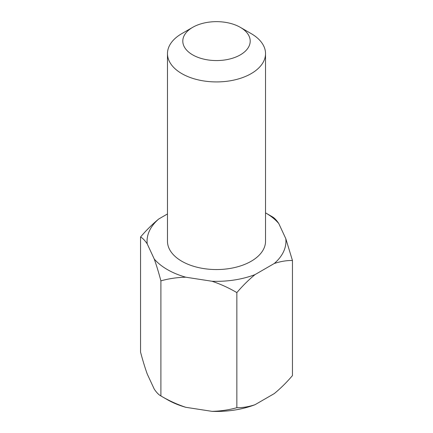 <?xml version="1.0" encoding="UTF-8"?>
<svg xmlns="http://www.w3.org/2000/svg" width="433" height="433" viewBox="0 0 433 433"><rect width="100%" height="100%" fill="white"/><g stroke="black" fill="none" stroke-linecap="round" stroke-linejoin="round"><path stroke-width="0.65" d="M167.474 213.956L158.738 219.001C152.346 224.262 146.284 230.264 140.546 237.008C142.652 238.101 144.871 240.385 147.204 243.849L154.24 259.004C156.567 265.57 158.787 272.855 160.897 280.86C168.751 278.635 177.037 277.412 185.746 277.196L212.002 281.255C220.678 284.156 228.96 287.94 236.851 292.605C242.648 285.802 248.71 279.799 255.042 274.598L274.262 263.502C280.654 261.386 286.716 260.385 292.454 260.504L285.796 238.653L278.76 223.498A69.442 40.09 0 0 0 265.602 212.901A69.442 40.09 0 0 0 265.526 212.857M272.103 216.657L265.602 212.901L272.103 216.657C274.213 217.761 276.433 220.04 278.76 223.498M160.897 280.86L160.897 395.941C168.789 400.606 177.07 404.39 185.746 407.291A69.442 40.09 0 0 1 167.398 399.691L160.897 395.941C158.792 394.842 156.573 392.563 154.24 389.099L147.204 373.939C144.882 367.373 142.663 360.094 140.546 352.089L140.546 237.008M192.669 54.867A33.704 19.458 0 0 0 240.331 54.867A33.704 19.458 0 0 0 240.331 27.349L251.167 33.606A49.026 28.302 180 0 1 265.526 53.616A49.026 28.302 180 0 1 235.26 79.769A49.026 28.302 180 0 1 181.833 73.632A49.026 28.302 180 0 1 167.474 53.616A49.026 28.302 180 0 1 181.833 33.606L192.669 27.349A33.704 19.458 0 0 0 192.669 54.867M167.474 53.616L167.474 241.251A49.026 28.302 0 0 0 181.833 261.267A49.026 28.302 0 0 0 235.26 267.399A49.026 28.302 0 0 0 265.526 241.251L265.526 53.616M185.746 407.291L212.002 411.35A69.442 40.09 0 0 0 255.042 404.693C248.65 406.809 242.588 407.81 236.851 407.691C228.997 409.91 220.711 411.134 212.002 411.35M236.851 292.605L236.851 407.691M255.042 404.693L274.262 393.597C280.595 388.396 286.657 382.393 292.454 375.59L292.454 260.504M212.002 281.255A69.442 40.09 0 0 0 255.042 274.598M274.262 263.502A69.442 40.09 0 0 0 285.796 238.653M158.738 219.001A69.442 40.09 0 0 0 147.204 243.849M154.24 259.004A69.442 40.09 0 0 0 185.746 277.196M251.167 33.606L240.331 27.349A33.704 19.458 0 0 0 192.669 27.349M167.398 399.691L160.897 395.941"/></g></svg>
